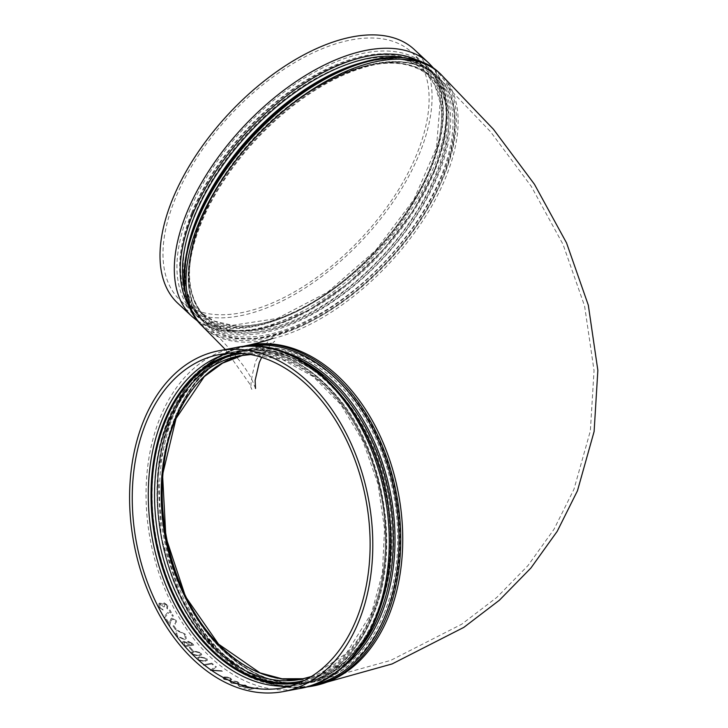 <?xml version="1.0" encoding="UTF-8"?>
<svg xmlns="http://www.w3.org/2000/svg" width="728" height="728" viewBox="0 0 728 728"><rect width="100%" height="100%" fill="white"/><g stroke="black" fill="none" stroke-linecap="round" stroke-linejoin="round"><path stroke-width="0.55" stroke-dasharray="3.64 2.73" d="M351.478 39.867A169.624 89.899 -47 0 1 411.693 52.298A169.624 89.899 -47 0 1 361.807 237.683A169.624 89.899 -47 0 1 180.389 300.473A169.624 89.899 -47 0 1 197.952 156.138A169.624 89.899 -47 0 1 351.478 39.867M414.287 49.513A173.437 91.919 -47 0 1 419.701 153.117A173.437 91.919 -47 0 1 301.974 290.008A173.437 91.919 -47 0 1 177.796 303.257M162.945 604.404L161.652 603.403L158.968 603.457L158.822 607.197L163.136 610.155A173.464 119.383 -100.7 0 1 162.653 609.236L161.043 608.654L159.696 607.015L160.215 604.003L159.669 604.267L160.215 604.003L163.627 606.879L164.51 606.715L164.583 603.785L167.003 605.605L166.767 608.026A173.464 119.383 -100.7 0 0 167.249 608.945L167.786 608.553L167.249 608.945L167.895 605.45L164.137 602.83L162.963 604.386L159.832 603.048L158.986 603.439L158.841 607.179L163.154 610.137A173.437 119.356 -100.7 0 1 162.672 609.218L161.061 608.635L159.714 606.997L160.215 604.003L163.645 606.861L164.528 606.697L164.601 603.767L167.003 605.605L166.785 608.007A173.437 119.356 -100.7 0 0 167.267 608.927L167.895 605.45L164.137 602.83L162.963 604.386M164 616.834L164.81 617.535L169.897 611.565A173.464 119.383 -100.7 0 0 172.481 616.225L173.364 616.052A173.464 119.383 -100.7 0 1 169.933 609.882L164.018 616.816L164.828 617.517L169.897 611.565A173.437 119.356 -100.7 0 0 172.491 616.207L173.382 616.034A173.437 119.356 -100.7 0 1 169.952 609.864L164.018 616.816M176.312 620.602L171.999 618.118L170.944 618.691L169.242 623.55A173.464 119.383 -100.7 0 1 166.503 619.028L165.62 619.191A173.464 119.383 -100.7 0 0 169.651 625.752L170.898 621.366L172.445 619.009L171.662 619.446L172.445 619.009L175.466 620.793L175.639 622.94L174.866 623.395A173.464 119.383 -100.7 0 0 175.384 624.269L176.567 623.596L176.331 620.584L171.999 618.118L170.962 618.673L169.26 623.523A173.437 119.356 -100.7 0 1 166.521 619.009L165.638 619.173A173.437 119.356 -100.7 0 0 169.66 625.734L170.907 621.348L172.445 619.009L175.466 620.793L175.657 622.922L174.866 623.395A173.437 119.356 -100.7 0 0 175.403 624.242L176.549 623.614L176.331 620.584M173.892 625.752L173.009 625.925A173.437 119.356 -100.7 0 0 175.384 629.511L176.267 629.347A173.437 119.356 -100.7 0 1 173.892 625.752L173.009 625.925A173.464 119.383 -100.7 0 0 175.366 629.538L175.384 629.511M184.33 639.675L186.277 638.492L185.476 634.279L177.55 630.302L175.712 631.34L176.367 635.89L184.348 639.657L186.295 638.474L185.485 634.261L177.55 630.302L175.703 631.358L176.349 635.917L184.348 639.657M188.106 641.231L187.051 642.542L183.556 641.313L182.546 641.932L183.283 644.453A173.464 119.383 -100.7 0 0 185.139 646.701L193.766 645.081A173.464 119.383 -100.7 0 1 192.41 643.479L188.115 641.204L187.069 642.524L183.556 641.313L182.564 641.905L183.283 644.453A173.437 119.356 -100.7 0 0 185.149 646.682L193.775 645.054A173.437 119.356 -100.7 0 1 192.429 643.461L188.115 641.204M190.081 647.319L189.189 647.492A173.437 119.356 -100.7 0 0 191.919 650.532L192.802 650.368A173.437 119.356 -100.7 0 1 190.081 647.319L189.189 647.492A173.464 119.383 -100.7 0 0 191.901 650.559L191.919 650.532M193.985 650.987L191.264 652.37L191.946 654.472L198.926 656.092L201.711 654.754L201.028 652.743L193.994 650.959L191.282 652.343L191.955 654.445L198.935 656.074L201.72 654.727L201.028 652.743L193.994 650.959M199.59 656.747L196.879 658.13L197.634 660.059L204.686 661.515L207.471 660.169L206.716 658.33L199.599 656.72L196.888 658.112L197.643 660.032L204.695 661.488L207.48 660.141L206.716 658.33L199.599 656.72M203.221 664.791A173.464 119.383 -100.7 0 0 203.913 665.374L211.648 663.918A173.464 119.383 -100.7 0 0 212.84 664.901L213.268 664.364A173.464 119.383 -100.7 0 1 211.848 663.172L203.23 664.764A173.437 119.356 -100.7 0 0 203.922 665.346L211.657 663.89A173.437 119.356 -100.7 0 0 212.849 664.873L213.277 664.336A173.437 119.356 -100.7 0 1 211.857 663.144L203.23 664.764M221.649 670.734L212.203 670.097L216.38 666.83A173.437 119.356 -100.7 0 1 215.634 666.238L210.328 670.406A173.437 119.356 -100.7 0 0 210.428 670.479L222.413 671.271A173.437 119.356 -100.7 0 1 221.649 670.734L212.203 670.097M227.227 677.04L224.169 676.976L222.768 677.877L224.015 679.37L230.385 680.443L231.795 679.588L230.539 678.141L227.227 677.04L224.169 676.976L222.759 677.905L224.015 679.37M233.679 681.135L236.991 681.99L238.138 683.046L237.137 683.638L232.014 682.928L229.866 681.426L231.249 683.082L237.81 683.974L239.194 683.173L237.71 681.817L233.461 680.753L236.991 681.99M236.991 682.027L238.138 683.082L237.128 683.665L232.005 682.955L229.857 681.454L231.249 683.11L237.81 683.974M239.048 686.395L245.391 686.886L246.792 686.213L245.554 685.121L238.984 684.566A173.464 119.383 -100.7 0 0 244.49 686.65L239.912 686.277L237.956 684.921L239.048 686.395L245.391 686.85L246.828 686.095L245.554 685.121L238.993 684.538A173.437 119.356 -100.7 0 0 244.49 686.622L239.921 686.249L237.956 684.921L239.048 686.358M257.293 687.641L253.553 688.379L252.498 687.441L243.771 687.942A173.437 119.356 -100.7 0 0 244.535 688.178L249.021 687.378L251.861 687.623L252.298 688.533L248.439 689.307A173.437 119.356 -100.7 0 0 249.204 689.507L258.049 687.842A173.437 119.356 -100.7 0 1 257.293 687.641L253.553 688.379L252.498 687.441L246.992 687.332M246.992 687.369L243.771 687.969A173.464 119.383 -100.7 0 0 244.535 688.215L251.861 687.623L252.298 688.561L248.439 689.307A173.464 119.383 -100.7 0 0 249.204 689.534L249.204 689.507M249.204 689.534L258.049 687.842M257.284 687.678A173.464 119.383 -100.7 0 0 258.049 687.878M244.744 685.285L245.736 685.976L245.181 686.449A173.464 119.383 -100.7 0 1 240.513 684.73L244.744 685.257L245.736 685.949L245.181 686.477A173.437 119.356 -100.7 0 1 240.513 684.693L244.744 685.257M245.736 685.976L245.181 686.449L245.736 685.949M237.81 684.001L239.194 683.201L237.71 681.817M237.71 681.854L233.67 681.162M224.015 679.406L230.376 680.471L231.795 679.588M231.786 679.615L230.539 678.141M230.539 678.178L227.227 677.067M229.629 680.079L224.788 679.26L223.824 678.114L224.888 677.44L229.766 678.323L230.703 679.424L229.629 680.079L224.788 679.26M224.797 679.233L223.824 678.087L224.888 677.44M224.897 677.413L229.775 678.296L230.703 679.397L229.638 680.052M212.194 670.124L216.38 666.83M210.328 670.406L215.634 666.238A173.464 119.383 -100.7 0 0 216.371 666.857M210.319 670.433A173.464 119.383 -100.7 0 0 210.419 670.506L222.413 671.271M221.64 670.761A173.464 119.383 -100.7 0 0 222.413 671.298M198.498 659.868L198.371 658.076L200.255 657.393L205.797 658.494L206.324 659.841L204.013 660.897L198.498 659.868L198.38 658.048L200.255 657.393M200.273 657.366L205.806 658.476L206.333 659.814L204.013 660.897L198.507 659.85M192.811 654.281L192.729 652.379L194.631 651.678L200.109 652.907L200.582 654.372L198.271 655.437L192.811 654.281L192.747 652.352L192.356 652.779L194.631 651.678M194.64 651.651L200.109 652.907M200.118 652.889L200.591 654.345L198.271 655.437L192.82 654.254M191.901 650.559L192.793 650.395A173.464 119.383 -100.7 0 1 190.063 647.347M184.521 644.753A173.464 119.383 -100.7 0 0 185.403 645.809L188.607 645.199A173.464 119.383 -100.7 0 1 188.197 644.717L186.805 643.179L184.148 642.096L184.53 644.726A173.437 119.356 -100.7 0 0 185.412 645.782L185.403 645.809M184.53 644.726L184.166 642.078L183.583 642.442L184.166 642.078L186.805 643.179M192.274 644.489L189.507 645.008A173.437 119.356 -100.7 0 1 189.089 644.517L189.071 644.535A173.464 119.383 -100.7 0 0 189.489 645.035L192.256 644.517A173.464 119.383 -100.7 0 1 191.418 643.516L191.418 643.516A173.437 119.356 -100.7 0 0 192.274 644.489L192.256 644.517M189.089 644.517L188.707 641.96L188.143 642.314L188.698 641.987L191.418 643.516L188.707 641.96L189.071 644.535M186.823 643.161L188.206 644.69A173.437 119.356 -100.7 0 0 188.625 645.181L188.607 645.199M188.625 645.181L185.412 645.782M183.738 638.902L177.259 635.781L176.622 631.995L178.105 631.149L184.557 634.407L185.249 638.001L183.738 638.902L177.259 635.781L176.631 631.977L178.105 631.149M178.114 631.13L184.557 634.407M184.575 634.388L185.267 637.974L183.747 638.884M175.366 629.538L176.249 629.365A173.464 119.383 -100.7 0 1 173.874 625.771M189.043 212.148A169.624 89.899 -47 0 1 365.429 52.871A169.624 89.899 -47 0 1 425.643 65.302A169.624 89.899 -47 0 1 375.757 250.687A169.624 89.899 -47 0 1 194.34 313.477A169.624 89.899 -47 0 1 189.043 212.148M191.628 213.004A167.695 88.88 133 0 0 323.514 296.141A167.695 88.88 133 0 0 418.436 62.38A167.695 88.88 133 0 0 191.628 213.004M192.438 212.858A166.566 88.279 -47 0 1 417.717 63.245A166.566 88.279 -47 0 1 323.432 295.431A166.566 88.279 -47 0 1 192.438 212.858M195.013 213.714A164.628 87.251 133 0 0 200.154 312.057A164.628 87.251 133 0 0 376.221 251.114A164.628 87.251 133 0 0 424.633 71.198A164.628 87.251 133 0 0 306.761 83.775A164.628 87.251 133 0 0 195.013 213.714M200.782 219.092A164.628 87.251 -47 0 1 312.53 89.153A164.628 87.251 -47 0 1 430.403 76.577A164.628 87.251 -47 0 1 381.991 256.493A164.628 87.251 -47 0 1 205.924 317.435A164.628 87.251 -47 0 1 200.782 219.092M201.183 220.12A165.456 87.688 133 0 0 284.521 325.853A165.456 87.688 133 0 0 448.13 135.044A165.456 87.688 133 0 0 312.758 89.981A165.456 87.688 133 0 0 211.029 199.135A165.456 87.688 133 0 0 201.183 220.12M200.246 221.922A168.805 89.462 -47 0 1 210.292 200.509A168.805 89.462 -47 0 1 314.077 89.153A168.805 89.462 -47 0 1 452.197 135.126A168.805 89.462 -47 0 1 285.276 329.802A168.805 89.462 -47 0 1 200.246 221.922M200.646 222.95A169.624 89.899 133 0 0 205.933 324.288A169.624 89.899 133 0 0 387.351 261.489A169.624 89.899 133 0 0 437.237 76.103A169.624 89.899 133 0 0 377.022 63.673A169.624 89.899 133 0 0 200.646 222.95M377.532 64.146A169.624 89.899 -47 0 1 437.746 76.577A169.624 89.899 -47 0 1 387.86 261.962A169.624 89.899 -47 0 1 206.443 324.761A169.624 89.899 -47 0 1 224.006 180.417A169.624 89.899 -47 0 1 377.532 64.146M438.602 72.172A173.437 91.919 -47 0 1 387.596 261.716A173.437 91.919 -47 0 1 202.111 325.926M196.305 221.285A172.609 91.482 133 0 0 250.978 338.666A172.609 91.482 133 0 0 428.81 202.994A172.609 91.482 133 0 0 409.582 58.568M402.548 57.448A168.432 89.271 -47 0 1 429.402 70.434L431.777 72.645C404.659 50.505 364.528 55.073 311.375 86.35A169.26 89.708 -47 0 1 449.868 132.451A169.26 89.708 -47 0 1 282.5 327.655A169.26 89.708 -47 0 1 197.233 219.483A169.26 89.708 -47 0 1 207.307 198.016L197.252 219.447C179.843 264.992 181.463 298.207 202.093 319.073A168.432 89.271 133 0 0 322.695 306.206A168.432 89.271 133 0 0 437.028 173.264A168.432 89.271 133 0 0 431.777 72.645A168.432 89.271 133 0 0 360.524 62.999M440.34 73.792A173.437 91.919 -47 0 1 389.334 263.336A173.437 91.919 -47 0 1 203.849 327.545M187.469 248.685A168.432 89.271 133 0 0 202.093 319.073L199.727 316.862A168.432 89.271 -47 0 1 184.885 290.991M434.652 171.053A168.432 89.271 -47 0 1 320.329 303.995A168.432 89.271 -47 0 1 199.727 316.862C214.005 329.875 234.543 333.688 261.325 328.301C275.557 325.261 290.426 319.619 305.951 311.356C359.186 283.583 412.667 224.679 434.243 170.061C451.651 124.506 450.041 91.3 429.402 70.434A168.432 89.271 -47 0 1 434.652 171.053M188.525 305.241A169.797 89.99 133 0 0 308.417 310.146A169.797 89.99 133 0 0 434.48 169.797A169.797 89.99 133 0 0 417.017 60.078M384.138 613.44A168.805 116.171 -100.7 0 0 274.838 349.394A168.805 116.171 -100.7 0 0 179.297 584.702A168.805 116.171 -100.7 0 0 384.138 613.44M385.785 613.704A169.624 116.735 79.3 0 1 311.921 682.336A169.624 116.735 79.3 0 1 165.829 537.219A169.624 116.735 79.3 0 1 249.185 348.93A169.624 116.735 79.3 0 1 335.99 379.115A169.624 116.735 79.3 0 1 385.785 613.704M195.532 385.594A165.456 113.868 79.3 0 1 346.473 398.689A165.456 113.868 79.3 0 1 380.389 611.82A165.456 113.868 79.3 0 1 248.603 667.676M199.791 621.148A169.624 116.735 -100.7 0 0 312.503 682.227A169.624 116.735 -100.7 0 0 399.372 556.638A169.624 116.735 -100.7 0 0 336.573 379.006A169.624 116.735 -100.7 0 0 249.777 348.821A169.624 116.735 -100.7 0 0 166.958 446.683M378.751 611.556A164.628 113.295 -100.7 0 0 366.639 432.732A164.628 113.295 -100.7 0 0 246.182 354.582A164.628 113.295 -100.7 0 0 242.87 355.282L239.548 355.828A164.628 113.295 79.3 0 1 360.005 433.979A164.628 113.295 79.3 0 1 372.117 612.803A164.628 113.295 79.3 0 1 300.436 679.406L307.061 678.159A164.628 113.295 -100.7 0 0 378.751 611.556M303.722 678.714A164.628 113.295 -100.7 0 0 307.061 678.159L303.731 678.714M304.204 680.507A166.566 114.633 -100.7 0 0 371.935 614.177A166.566 114.633 -100.7 0 0 361.234 436.309A166.566 114.633 -100.7 0 0 242.67 353.435M237.474 353.107A167.695 115.406 79.3 0 1 360.26 432.605A167.695 115.406 79.3 0 1 372.636 614.832A167.695 115.406 79.3 0 1 299.49 682.7M290.499 685.94A169.624 116.735 -100.7 0 0 298.598 684.839A169.624 116.735 -100.7 0 0 372.454 616.216A169.624 116.735 -100.7 0 0 322.668 381.618A169.624 116.735 -100.7 0 0 235.863 351.433A169.624 116.735 -100.7 0 0 227.928 353.353M247.074 345.454A173.437 119.356 -100.7 0 0 161.844 537.965A173.437 119.356 -100.7 0 0 311.211 686.34M311.256 685.485A172.609 118.791 79.3 0 1 161.27 538.074A172.609 118.791 79.3 0 1 247.429 346.237M283.747 352.061A169.26 116.489 -100.7 0 0 161.862 537.965A169.26 116.489 -100.7 0 0 342.979 666.857M249.067 345.081A173.437 119.356 -100.7 0 0 163.836 537.592A173.437 119.356 -100.7 0 0 313.213 685.967M358.267 650.322A168.432 115.916 79.3 0 1 306.351 682.163A168.432 115.916 79.3 0 1 183.11 602.211A168.432 115.916 79.3 0 1 170.725 419.255A168.432 115.916 79.3 0 1 244.062 351.105A168.432 115.916 79.3 0 1 304.004 361.907M167.995 419.765A168.432 115.916 -100.7 0 0 180.38 602.72A168.432 115.916 -100.7 0 0 303.631 682.682A168.432 115.916 -100.7 0 0 386.404 495.713A168.432 115.916 -100.7 0 0 241.341 351.624A168.432 115.916 -100.7 0 0 167.995 419.765M165.829 419.228A169.797 116.853 79.3 0 1 371.89 448.139A169.797 116.853 79.3 0 1 275.776 684.83A169.797 116.853 79.3 0 1 165.829 419.228M192.11 316.598A173.437 91.919 133 0 0 316.289 303.349A173.437 91.919 133 0 0 434.015 166.457A173.437 91.919 133 0 0 428.601 62.854M299.718 688.506A173.437 119.356 79.3 0 1 172.818 606.169A173.437 119.356 79.3 0 1 160.06 417.781A173.437 119.356 79.3 0 1 235.581 347.611M411.693 52.298L425.643 65.302C452.698 89.608 448.239 144.281 416.116 198.334C363.5 293.22 237.774 359.869 194.34 313.477L180.389 300.473M255.519 388.461L252.771 381.727C247.666 369.142 232.223 350.159 206.443 324.761L205.933 324.288C184.311 301.892 182.41 267.786 200.227 221.967L210.292 200.509L201.201 220.074C184.184 264.601 185.758 297.051 205.924 317.435L200.154 312.057L214.396 321.103L232.459 325.316L277.268 318.464L327.582 292.21L375.557 250.496L413.795 199.718L436.454 147.675L440.131 102.493L434.661 84.776L424.633 71.198L430.403 76.577C403.922 54.946 364.71 59.414 312.758 89.981L314.077 89.153C367.276 57.421 408.326 53.071 437.237 76.103L490.517 131.704L531.212 186.286L563.026 244.381L584.593 306.015L594.048 370.534L590.363 430.876L573.937 489.343L553.944 529.365L527.955 565.62L496.878 597.36L461.707 624.224L390.709 660.396L311.921 682.336C264.755 692.11 211.184 655.018 183.429 594.148C134.334 496.76 170.543 359.341 249.185 348.93L249.777 348.821C266.685 344.708 275.002 342.151 274.729 341.141L270.124 345.218L261.652 357.339M250.687 354.563L282.355 359.505L313.176 376.558L340.759 404.477L362.908 441.132L377.896 483.683L384.557 528.865L382.373 573.173L371.526 613.194L346.182 653.562L311.266 676.54M219.829 354.454L235.863 351.433C272.882 345.718 306.879 360.979 337.856 397.224C384.885 452.243 400.791 550.941 373.055 615.824C356.611 654.7 331.795 677.704 298.598 684.839L282.564 687.86M241.396 346.728L219.993 355.583L200.782 370.243L171.553 414.56L157.749 473.282L161.252 538.083L181.536 599.717L215.743 649.403L259.077 680.07L282.3 686.741L305.46 687.214M306.351 682.163C232.023 700.937 148.385 587.924 158.094 479.779C161.443 412.621 197.743 358.804 244.062 351.105L241.341 351.624C299.608 338.338 367.767 403.558 384.657 490.108C405.596 580.089 365.656 673.7 303.631 682.682L306.351 682.163M197.479 320.984L214.587 329.211L225.38 331.486L261.707 329.092L307.953 310.729L347.192 284.111L383.41 249.64L413.568 210.201L435.116 169.096L444.499 139.194L447.493 111.566L443.807 87.396L433.351 67.904M272.727 337.901C269.651 338.283 263.982 346.046 255.71 361.179C251.215 377.641 249.913 387.041 251.824 389.389L249.349 383.401L225.371 349.54"/><path stroke-width="1.09" d="M306.634 384.639A169.624 116.735 -100.7 0 0 219.829 354.454A169.624 116.735 -100.7 0 0 136.473 542.742A169.624 116.735 -100.7 0 0 282.564 687.86A169.624 116.735 -100.7 0 0 369.424 562.271A169.624 116.735 -100.7 0 0 306.634 384.639M192.11 316.598L177.796 303.257A173.437 91.919 -47 0 1 195.75 155.683A173.437 91.919 -47 0 1 352.716 36.8A173.437 91.919 -47 0 1 414.287 49.513L428.601 62.854A173.437 91.919 133 0 0 243.116 127.054A173.437 91.919 133 0 0 192.11 316.598L197.479 320.984M143.607 420.884A173.437 119.356 -100.7 0 0 156.365 609.272A173.437 119.356 -100.7 0 0 283.265 691.6A173.437 119.356 -100.7 0 0 372.081 563.19A173.437 119.356 -100.7 0 0 307.871 381.572A173.437 119.356 -100.7 0 0 219.128 350.714A173.437 119.356 -100.7 0 0 143.607 420.884M225.371 349.54L202.111 325.926A173.437 91.919 -47 0 1 196.697 222.313A173.437 91.919 -47 0 1 377.031 59.468A173.437 91.919 -47 0 1 438.602 72.172C409.063 48.63 367.094 53.08 312.703 85.522A172.609 91.482 133 0 0 206.579 199.399A172.609 91.482 133 0 0 196.305 221.285M409.582 58.568A172.609 91.482 133 0 0 312.703 85.522L311.375 86.35A169.26 89.708 -47 0 0 207.307 198.016L196.287 221.33C178.069 268.177 180.016 303.048 202.111 325.926M203.849 327.545A173.437 91.919 -47 0 1 221.803 179.971A173.437 91.919 -47 0 1 378.769 61.088A173.437 91.919 -47 0 1 440.34 73.792L438.602 72.172M360.524 62.999A168.432 89.271 133 0 0 196.842 218.455A168.432 89.271 133 0 0 187.469 248.685M184.885 290.991A168.432 89.271 -47 0 1 249.258 132.787A168.432 89.271 -47 0 1 402.548 57.448M417.017 60.078A169.797 89.99 133 0 0 247.584 131.222A169.797 89.99 133 0 0 188.525 305.241M248.603 667.676A165.456 113.868 79.3 0 1 165.847 537.209A165.456 113.868 79.3 0 1 195.532 385.594M166.958 446.683A169.624 116.735 -100.7 0 0 199.791 621.148M242.87 355.282A164.628 113.295 -100.7 0 0 165.274 537.319A164.628 113.295 -100.7 0 0 303.722 678.714L281.982 678.778L259.996 672.872L218.527 644.134L185.494 596.587L165.875 537.209L162.572 474.756L176.058 418.464L204.259 376.613L222.595 363.126L242.879 355.282M311.266 676.54L300.436 679.406A164.628 113.295 79.3 0 1 158.649 538.565A164.628 113.295 79.3 0 1 239.548 355.828L250.687 354.563M242.67 353.435A166.566 114.633 -100.7 0 0 155.956 539.075A166.566 114.633 -100.7 0 0 304.204 680.507M299.49 682.7A167.695 115.406 79.3 0 1 155.191 539.221A167.695 115.406 79.3 0 1 237.474 353.107M227.928 353.353A169.624 116.735 -100.7 0 0 152.507 539.721A169.624 116.735 -100.7 0 0 290.499 685.94M305.46 687.214L311.211 686.34A173.437 119.356 -100.7 0 0 386.732 616.17A173.437 119.356 -100.7 0 0 335.817 376.312A173.437 119.356 -100.7 0 0 247.074 345.454L241.396 346.728M247.429 346.237A172.609 118.791 79.3 0 1 372.827 429.256A172.609 118.791 79.3 0 1 385.094 615.906A172.609 118.791 79.3 0 1 311.256 685.485M342.979 666.857A169.26 116.489 -100.7 0 0 381.336 614.286A169.26 116.489 -100.7 0 0 283.747 352.061M311.211 686.34L313.213 685.967A173.437 119.356 -100.7 0 0 402.02 557.557A173.437 119.356 -100.7 0 0 337.819 375.939A173.437 119.356 -100.7 0 0 249.067 345.081L247.074 345.454M304.004 361.907A168.432 115.916 79.3 0 1 379.697 614.023A168.432 115.916 79.3 0 1 358.267 650.322M299.718 688.506C360.906 678.705 401.073 596.005 388.834 510.31C378.451 413.704 303.567 332.323 235.581 347.611A173.437 119.356 79.3 0 1 384.948 495.986A173.437 119.356 79.3 0 1 299.718 688.506L283.265 691.6M433.351 67.904L428.601 62.854M235.581 347.611L219.128 350.714M261.652 357.339L259.241 362.599L255.128 380.416L255.519 388.461M249.067 345.081C265.083 341.214 272.964 338.82 272.727 337.901M313.213 685.967L392.11 663.936L463.809 627.4L499.426 600.2L530.894 568.04L557.22 531.313L577.468 490.763L594.112 431.513L597.852 370.379L588.315 305.178L566.548 242.924L534.452 184.293L493.42 129.247L440.34 73.792"/></g></svg>
